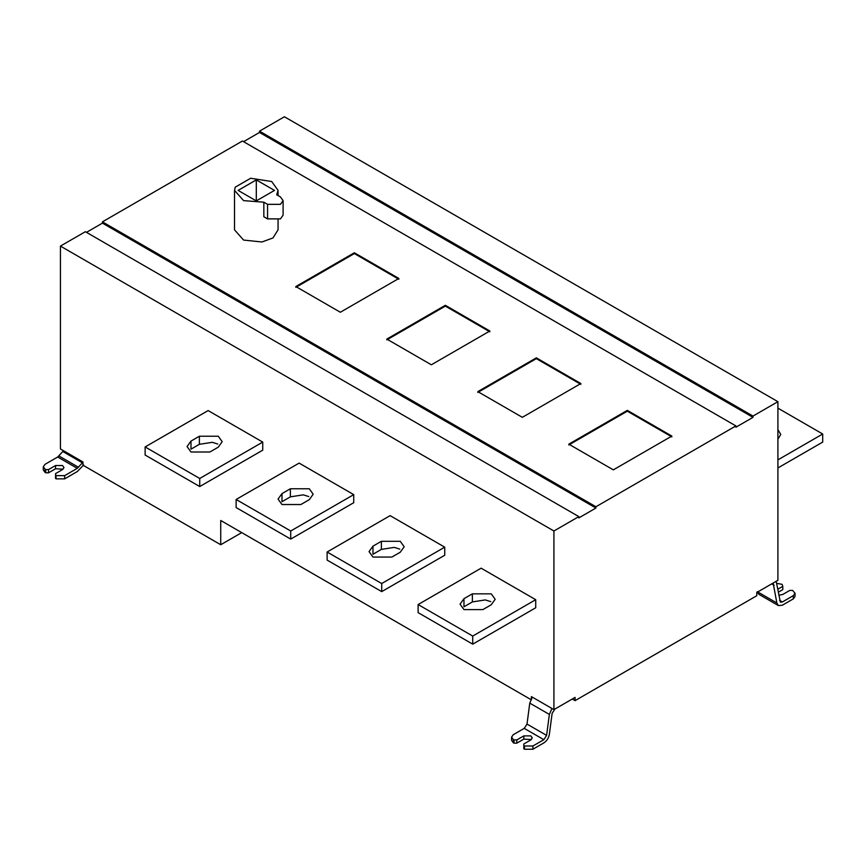 <?xml version="1.0" encoding="UTF-8"?>
<svg xmlns="http://www.w3.org/2000/svg" width="866" height="866" viewBox="0 0 866 866"><rect width="100%" height="100%" fill="white"/><g stroke="black" fill="none" stroke-linecap="round" stroke-linejoin="round"><path stroke-width="1.3" d="M777.809 589.248L782.799 586.369L782.799 589.594L778.274 592.214M795.042 593.232L795.042 596.468L793.299 598.893L793.299 595.656L795.042 593.232L792.596 590.406L789.803 590.406L782.799 594.444L778.75 595.267M793.299 595.656L782.377 601.967L780.396 602.162L776.174 581.303M763.877 588.404L771.325 584.095L773.306 583.9L776.856 602.974L778.415 605.594L782.377 605.204L793.299 598.893M778.415 605.594L758.822 594.282L757.36 592.16M782.799 586.369L782.106 584.344L776.899 583.392M777.906 429.644L780.764 434.418L777.906 439.192M777.906 467.954L822.7 442.093L822.7 434.007L777.906 408.146M822.7 434.007L777.906 459.878M190.985 441.086L187.067 446.542L190.985 451.998L209.886 451.998L218.286 447.148L222.194 441.692L218.286 436.237L199.386 436.237L190.985 441.086L190.985 449.162L199.386 444.312L212.289 442.32L217.756 444.031M199.732 478.465L145.131 446.943L145.131 455.029L199.732 486.54L199.732 478.465L262.734 442.093L262.734 450.179L199.732 486.54M145.131 446.943L208.132 410.571L262.734 442.093M281.98 493.62L278.062 499.076L281.98 504.532L300.881 504.532L309.281 499.682L313.189 494.226L309.281 488.77L290.381 488.77L281.98 493.62L281.98 501.695L290.381 496.846L303.284 494.854L308.751 496.564M290.727 530.999L236.126 499.476L236.126 507.563L290.727 539.085L290.727 530.999L353.729 494.627L353.729 502.713L290.727 539.085M236.126 499.476L299.127 463.104L353.729 494.627M372.975 546.154L369.057 551.61L372.975 557.065L391.876 557.065L400.276 552.216L404.184 546.76L400.276 541.304L381.376 541.304L372.975 546.154L372.975 554.24L381.376 549.39L394.279 547.388L399.746 549.098M381.722 583.532L327.121 552.01L327.121 560.096L381.722 591.619L381.722 583.532L444.723 547.16L444.723 555.247L381.722 591.619M327.121 552.01L390.122 515.638L444.723 547.16M463.97 598.687L460.052 604.143L463.97 609.599L482.871 609.599L491.271 604.749L495.179 599.294L491.271 593.838L472.371 593.838L463.97 598.687L463.97 606.774L472.371 601.924L485.274 599.922L490.751 601.632M472.717 636.066L418.116 604.544L418.116 612.63L472.717 644.152L472.717 636.066L535.718 599.694L535.718 607.78L472.717 644.152M418.116 604.544L481.117 568.183L535.718 599.694M55.543 475.228L55.543 478.465L56.236 478.866L55.543 473.615L62.536 469.578L63.987 467.553L62.536 465.529L55.543 465.529L55.543 468.766L48.539 472.804L45.736 472.804L45.736 469.578L45.043 469.166L45.043 472.403L43.3 469.978L43.3 466.742L45.043 469.166M56.236 475.64L64.636 475.64L64.636 478.866L77.28 471.569L83.645 464.999M43.3 466.742L45.043 464.317L57.686 457.021L63.521 450.742M82.974 462.206L77.28 468.333L64.636 475.64M45.736 472.804L45.043 472.403M48.539 472.804L48.539 469.578L55.543 465.529M45.736 469.578L48.539 469.578M63.121 469.166L55.543 468.766M64.636 478.866L56.236 478.866M531.378 698.613L531.378 696.61L553.915 709.622L553.915 530.999L578.834 516.612L85.355 231.709L60.436 246.096L60.436 448.967L82.974 461.979L82.974 465.204L220.733 544.736L220.733 520.488L531.378 699.847M256.293 200.901L256.293 179.901L274.479 190.401L256.293 200.901L238.107 190.401L256.293 179.901M267.562 204.344L267.562 218.892L263.838 216.749L263.838 202.2L267.562 204.344L280.432 204.344L283.106 200.631L280.432 196.907L276.719 194.763L278.062 190.401L271.686 181.514L250.653 178.255L235.249 187.153L234.513 190.401L234.513 229.847L243.584 240.066L261.922 241.993L272.942 237.955L278.062 229.847L278.062 219.877M267.562 218.892L280.432 218.892L283.106 215.179L283.106 200.631M263.838 202.2L243.584 200.62L234.513 190.401M671.854 436.886L627.33 411.177L627.33 410.376L671.854 436.074L613.334 469.859L568.81 444.161L627.33 410.376M627.33 411.177L568.81 444.962M580.859 384.352L536.335 358.643L536.335 357.842L580.859 383.541L522.339 417.325L477.815 391.627L536.335 357.842M536.335 358.643L477.815 392.428M489.853 331.808L445.34 306.109L445.34 305.297L489.853 331.007L431.344 364.792L386.821 339.082L445.34 305.297M445.34 306.109L386.821 339.894M398.858 279.274L354.346 253.576L354.346 252.764L398.858 278.462L340.349 312.247L295.826 286.549L354.346 252.764M354.346 253.576L295.826 287.36M553.915 530.999L60.436 246.096M86.481 232.348L102.437 223.136L595.916 508.039L578.834 517.9L578.834 516.612M102.437 223.136L102.437 221.848L595.916 506.751L595.916 508.039M595.916 506.751L735.905 425.931L242.426 141.017L102.437 221.848M752.987 417.358L259.508 132.455L259.508 131.156L752.987 416.07L752.987 417.358L735.905 427.219L735.905 425.931M243.552 141.667L259.508 132.455M752.987 416.07L777.906 401.683L777.906 580.307L756.765 592.506L756.765 595.743L575.056 700.648L572.253 699.035M259.508 131.156L284.427 116.769L777.906 401.683M531.399 739.532L523.811 739.12L516.818 743.169L516.818 739.932L523.811 735.894L530.815 735.894L532.265 737.908L530.815 739.932L523.811 743.97L523.811 748.819L524.515 749.231L524.515 745.994L532.915 745.994L532.915 749.231L543.837 742.92C546.803 740.939 548.643 738.07 549.358 734.314L552.129 713.357L554.889 709.059L562.337 704.762M516.818 743.169L514.014 743.169L514.014 739.932L516.818 739.932M514.014 739.932L513.311 739.532L513.311 742.757L511.579 740.333L511.579 737.107L513.311 739.532M514.014 743.169L513.311 742.757M551.945 708.485L549.369 714.428L546.598 735.386L543.837 739.683L532.915 745.994M511.579 737.107L513.311 734.682L524.233 728.371L527.004 724.073L529.765 703.116L532.352 697.173M532.915 749.231L524.515 749.231M524.515 745.994L523.811 745.594M553.915 709.622L575.056 697.422L575.056 700.648M220.733 544.736L241.733 532.612M779.53 600.322L782.377 601.967M774.085 585.21L771.779 583.879M757.252 591.662L776.856 602.974M199.386 436.237L199.386 444.312M290.381 488.77L290.381 496.846M381.376 541.304L381.376 549.39M472.371 593.838L472.371 601.924M82.4 462.823L62.807 451.5M58.931 455.971L78.525 467.283M77.28 468.333L57.686 457.021M523.811 735.894L523.811 739.12M527.004 724.073L546.598 735.386M543.837 739.683L524.233 728.371M549.369 714.428L529.765 703.116M278.062 195.543L278.062 190.401"/></g></svg>
